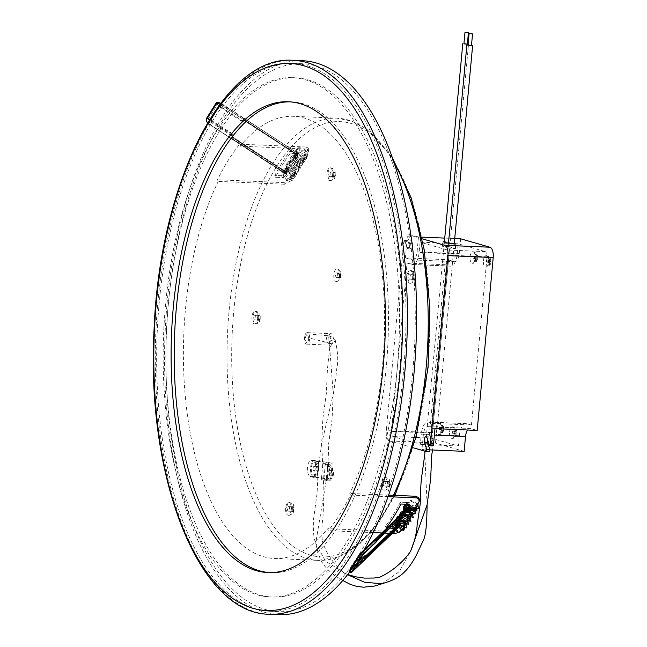 <?xml version="1.0" encoding="UTF-8"?>
<svg xmlns="http://www.w3.org/2000/svg" width="647" height="647" viewBox="0 0 647 647"><rect width="100%" height="100%" fill="white"/><g stroke="black" fill="none" stroke-linecap="round" stroke-linejoin="round"><path stroke-width="0.49" stroke-dasharray="3.23 2.43" d="M332.113 344.034L329.695 347.471L329.153 344.309A5.774 2.612 92.5 0 1 328.247 337.766A5.774 2.612 92.5 0 1 330.949 333.642A5.774 2.612 92.5 0 1 333.278 340.152A5.774 2.612 92.5 0 1 332.113 344.034L329.501 345.142L329.153 344.309M314.272 477.591L310.334 476.459A8.088 3.664 92.5 0 1 307.446 467.854A8.088 3.664 92.5 0 1 311.425 460.373A8.088 3.664 92.5 0 1 311.822 460.438L315.76 461.57L314.272 477.591L317.143 477.761A7.594 0.736 -174.7 0 1 327.228 479.387A7.594 0.736 -174.7 0 1 323.856 479.686L321.316 479.621L325.247 480.753A8.088 3.664 92.5 0 0 325.643 480.818A8.088 3.664 92.5 0 0 329.63 473.337A8.088 3.664 92.5 0 0 326.735 464.732L322.796 463.592L321.316 479.621M339.489 276.01A6.357 2.879 92.5 0 1 336.691 281.526A6.357 2.879 92.5 0 1 333.787 275.072A6.357 2.879 92.5 0 1 337.233 268.901A6.357 2.879 92.5 0 1 339.489 276.01M291.296 509.699A6.357 2.879 92.5 0 1 288.198 515.238A6.357 2.879 92.5 0 1 285.594 508.768A6.357 2.879 92.5 0 1 288.74 502.541A6.357 2.879 92.5 0 1 291.296 509.699M387.124 484.563A6.357 2.879 92.5 0 1 384.027 490.094A6.357 2.879 92.5 0 1 381.423 483.624A6.357 2.879 92.5 0 1 384.569 477.397A6.357 2.879 92.5 0 1 387.124 484.563M257.627 318.381A6.357 2.879 92.5 0 1 254.53 323.912A6.357 2.879 92.5 0 1 251.926 317.442A6.357 2.879 92.5 0 1 255.072 311.223A6.357 2.879 92.5 0 1 257.627 318.381M412.681 277.7A6.357 2.879 92.5 0 1 409.575 283.232A6.357 2.879 92.5 0 1 406.971 276.762A6.357 2.879 92.5 0 1 410.125 270.543A6.357 2.879 92.5 0 1 412.681 277.7M332.647 174.997A6.357 2.879 92.5 0 1 329.541 180.529A6.357 2.879 92.5 0 1 326.945 174.059A6.357 2.879 92.5 0 1 330.091 167.84A6.357 2.879 92.5 0 1 332.647 174.997M407.828 502.816L406.526 502.42L407.845 502.695L408.338 504.337M403.243 528.817A0.696 0.518 -143.3 0 1 404.488 528.955A0.696 0.518 -143.3 0 1 403.566 529.335M407.303 504.296L406.817 502.768M365.28 557.754L364.924 557.463A0.696 0.493 -133.7 0 0 364.124 557.455L365.296 555.579L366.186 556.299L365.28 557.754A1.157 0.801 -148.1 0 1 365.45 557.908L366.736 556.679M285.214 173.509L208.544 123.787L285.351 173.857L286.152 173.768L285.214 173.509L286.961 169.87L286.273 169.846A223.619 101.296 -87.5 0 0 283.03 175.774L274.797 175.426A223.619 101.296 92.5 0 1 289.719 151.463L296.011 151.73L296.48 153.258L297.499 153.299L297.046 151.778L296.011 151.73L297.952 151.819A223.619 101.296 -87.5 0 0 294.401 156.792L295.064 156.817L296.148 155.385A0.696 0.485 -148.1 0 1 295.905 154.657A0.696 0.501 -145.6 0 0 295.582 153.857L295.857 153.46L243.62 119.412A1.157 0.801 -148.1 0 1 243.555 119.558L295.582 153.857L295.897 154.673L294.231 157.35L295.089 158.127L295.566 157.439L294.595 156.809L294.231 157.334L294.806 157.69L294.231 157.334L294.806 157.69L295.25 156.978A0.696 0.485 -148.1 0 1 295.064 156.817M285.351 173.857A0.696 0.696 0 0 0 285.359 173.857L286.152 173.768M308.643 151.535L309.023 150.29L306.403 148.996L305.95 146.998L308.562 148.292L308.182 149.538L308.643 151.535A221.306 100.253 -87.5 0 0 303.208 158.976L294.975 158.62A221.306 100.253 92.5 0 1 298.526 153.654L290.301 153.299A221.306 100.253 -87.5 0 0 275.379 177.262L283.612 177.61A221.306 100.253 92.5 0 1 286.856 171.673L295.081 172.029A221.306 100.253 -87.5 0 0 290.188 181.176L289.5 179.542A223.619 101.296 92.5 0 1 294.506 170.193L288.643 169.943L287.106 172.434A0.696 0.485 31.9 0 0 286.799 171.657L288.465 168.98L288.077 168.73L286.67 170.986A1.383 0.995 34.4 0 1 286.257 171.301L284.68 171.536L232.168 137.301L232.022 135.951L232.912 134.463A1.157 0.833 34.4 0 1 233.446 135.797L232.54 137.245A1.157 0.801 31.9 0 0 232.613 137.099L283.249 170.112L283.022 170.541L232.354 137.512L231.82 138.329L233.446 135.797A1.157 0.801 -148.1 0 1 233.446 135.797A1.157 1.157 0 0 0 233.106 134.196L211.844 120.722L232.912 134.463L232.459 135.126A1.157 0.833 34.4 0 1 232.985 136.46M289.5 179.542L283.782 182.608L217.529 179.761L218.217 181.386A221.306 100.253 92.5 0 0 188.156 420.283A221.306 100.253 92.5 0 0 274.506 558.515A221.306 100.253 92.5 0 0 327.843 528.664L328.296 530.661A223.619 101.296 -87.5 0 0 350.464 495.06L349.776 493.426A221.306 100.253 92.5 0 0 379.838 254.538A221.306 100.253 92.5 0 0 293.487 116.306A221.306 100.253 92.5 0 0 240.15 146.149L239.697 144.16A223.619 101.296 -87.5 0 0 217.529 179.761M305.95 146.998L239.697 144.16M298.218 154.196L297.604 154.083L297.879 153.687A0.696 0.582 35 0 1 298.218 154.196L296.714 156.889L302.634 157.14A223.619 101.296 92.5 0 1 308.182 149.538M297.604 154.083L296.148 155.385M283.782 182.608L284.47 184.233L290.188 181.176M284.47 184.233L218.217 181.386M306.403 148.996L283.774 148.026A221.306 100.253 -87.5 0 0 261.841 183.263A221.306 100.253 -87.5 0 0 231.772 422.151A221.306 100.253 -87.5 0 0 318.13 560.383A221.306 100.253 -87.5 0 0 371.459 530.54L327.843 528.664M294.506 170.193L295.081 172.029M303.208 158.976L302.634 157.14M422.184 238.808L408.678 234.926A9.244 4.189 -87.5 0 0 408.225 234.845A9.244 4.189 -87.5 0 0 407.942 234.861A1.157 0.526 -87.5 0 0 407.473 235.524A1.157 0.526 -87.5 0 0 407.489 236.713L409.559 243.256A3.461 1.569 92.5 0 1 409.591 246.928A3.461 1.569 92.5 0 1 408.087 248.836A3.461 1.569 92.5 0 1 406.923 247.486L404.86 240.943A1.157 0.526 -87.5 0 0 404.472 240.498A1.157 0.526 -87.5 0 0 403.93 241.299A9.244 4.189 -87.5 0 0 403.72 242.9L386.299 430.627A9.244 4.189 -87.5 0 0 389.567 440.963L434.833 442.912A9.244 4.189 92.5 0 1 431.573 432.568L447.603 259.722L405.426 257.91L412.107 259.835A9.244 4.189 -87.5 0 0 412.56 259.908A9.244 4.189 -87.5 0 0 417.072 251.861L418.455 236.98L421.844 237.125M403.93 241.299L407.02 241.436A9.244 4.189 -87.5 0 0 406.801 243.029L405.426 257.91M418.698 497.745L418.544 499.686A221.306 100.253 -87.5 0 1 413.651 508.833L414.226 510.669M415.479 508.429A223.619 101.296 92.5 0 1 414.889 509.488M399.7 370.715A259.884 117.73 92.5 0 1 272.848 597.06A259.884 117.73 92.5 0 1 166.376 332.364A259.884 117.73 92.5 0 1 295.145 77.761A259.884 117.73 92.5 0 1 399.7 370.715M393.869 162.405A221.306 100.253 -87.5 0 0 337.111 118.175A221.306 100.253 -87.5 0 0 283.774 148.026L240.15 146.149M388.621 495.101L349.776 493.426M429.851 444.077L425.694 443.446L429.851 444.077M463.939 43.632L467.393 43.956M468.121 44.101L468.517 44.287L468.096 44.392M431.064 434.485L432.673 428.484L437.032 427.796L435.253 445.007L429.802 444.626L431.064 434.485L421.286 434.064L420.332 444.36L393.077 436.515A4.618 2.095 92.5 0 1 391.443 431.347L407.052 263.078L411.686 264.413A13.862 6.276 -87.5 0 0 412.365 264.526A13.862 6.276 -87.5 0 0 419.127 252.451L420.081 242.148L447.344 249.993A4.618 2.095 92.5 0 1 448.969 255.169L433.361 423.437L428.735 422.103A13.862 6.276 -87.5 0 0 428.055 421.99A13.862 6.276 -87.5 0 0 421.286 434.064M468.056 44.821L471.501 45.136M471.428 425.071L487.037 256.802A4.618 2.095 -87.5 0 0 485.404 251.626L458.149 243.782L457.194 254.085A13.862 6.276 92.5 0 1 450.425 266.16A13.862 6.276 92.5 0 1 449.746 266.046L445.12 264.712L429.511 432.98A4.618 2.095 -87.5 0 0 431.145 438.156L458.399 446.001L459.354 435.698A13.862 6.276 92.5 0 1 466.123 423.623A13.862 6.276 92.5 0 1 466.802 423.736L471.428 425.071L433.361 423.437M458.399 446.001L435.253 445.007M436.215 428.031A5.774 2.612 92.5 0 1 439.03 423.001A5.774 2.612 92.5 0 1 441.359 429.511A5.774 2.612 92.5 0 1 438.537 434.533A5.774 2.612 92.5 0 1 436.215 428.031M483.422 260.628A5.774 2.612 92.5 0 1 486.245 255.597A5.774 2.612 92.5 0 1 488.566 262.108A5.774 2.612 92.5 0 1 485.743 267.138A5.774 2.612 92.5 0 1 483.422 260.628M467.555 430.004A9.244 4.189 92.5 0 1 470.037 428.419A9.244 4.189 92.5 0 1 470.49 428.492L477.179 430.417M464.15 451.347L434.833 442.912M460.632 238.792L459.249 253.673A9.244 4.189 92.5 0 1 454.744 261.72A9.244 4.189 92.5 0 1 454.291 261.647L447.603 259.722M470.054 256.778A5.774 2.612 92.5 0 1 472.868 251.748A5.774 2.612 92.5 0 1 475.197 258.258A5.774 2.612 92.5 0 1 472.375 263.289A5.774 2.612 92.5 0 1 470.054 256.778M449.584 431.873A5.774 2.612 92.5 0 1 452.407 426.842A5.774 2.612 92.5 0 1 454.728 433.353A5.774 2.612 92.5 0 1 451.905 438.383A5.774 2.612 92.5 0 1 449.584 431.873M454.259 243.507L444.424 241.493M448.889 246.661L442.718 246.394L448.889 248.173L455.423 248.626L448.889 246.661L449.309 242.083M429.891 449.875L421.965 449.536L428.654 451.46A9.244 4.189 -87.5 0 0 428.824 451.501M418.455 236.98L411.767 235.055A9.244 4.189 -87.5 0 0 411.314 234.982A9.244 4.189 -87.5 0 0 411.031 234.99L407.942 234.861M327.431 470.256L327.568 464.182L327.997 464.134L327.657 472.156L326.557 476.386A6.357 2.879 -87.5 0 0 328.805 479.217A6.357 2.879 -87.5 0 0 331.951 472.997A6.357 2.879 -87.5 0 0 329.347 466.527A6.357 2.879 -87.5 0 0 327.325 468.129L327.568 464.182M327.083 474.049L326.517 480.163A11.056 1.076 5.3 0 0 330.682 479.71A11.056 1.076 5.3 0 0 316.876 477.389L317.442 471.275L315.914 473.321A6.357 2.879 92.5 0 1 313.892 474.93A6.357 2.879 92.5 0 1 311.288 468.46A6.357 2.879 92.5 0 1 314.434 462.233A6.357 2.879 92.5 0 1 316.682 465.072L317.798 467.482L318.364 461.36A11.056 1.076 -174.7 0 1 332.17 463.681A11.056 1.076 -174.7 0 1 327.997 464.134M315.914 473.321L315.558 477.211L313.423 476.596A8.088 3.664 92.5 0 1 310.528 467.983A8.088 3.664 92.5 0 1 314.515 460.502A8.088 3.664 92.5 0 1 314.911 460.567L317.046 461.182L316.682 465.072M317.442 471.275L318.122 469.407L317.798 467.482M318.364 461.36L317.046 461.182M315.558 477.211L316.876 477.389M403.404 372.437A274.207 124.216 92.5 0 1 269.564 611.253A274.207 124.216 92.5 0 1 157.221 331.968A274.207 124.216 92.5 0 1 293.083 63.341A274.207 124.216 92.5 0 1 403.404 372.437M397.032 370.602A259.884 117.73 92.5 0 1 270.179 596.946A259.884 117.73 92.5 0 1 163.699 332.243A259.884 117.73 92.5 0 1 292.468 77.648A259.884 117.73 92.5 0 1 397.032 370.602M289.88 101.838A235.629 106.739 92.5 0 1 291.425 101.878A235.629 106.739 92.5 0 1 386.227 367.488A235.629 106.739 92.5 0 1 271.214 572.708A235.629 106.739 92.5 0 1 269.678 572.619M412.665 372.834A274.207 124.216 92.5 0 1 278.825 611.65A274.207 124.216 92.5 0 1 166.481 332.364A274.207 124.216 92.5 0 1 302.343 63.738A274.207 124.216 92.5 0 1 412.665 372.834M364.229 549.715A277.215 125.575 92.5 0 1 349.048 572.757M278.695 614.65A277.215 125.575 92.5 0 1 165.122 332.307A277.215 125.575 92.5 0 1 302.472 60.737M399.159 532.441L400.55 531.324L400.089 529.327L394.096 531.51L371.459 530.54A221.306 100.253 -87.5 0 0 393.4 495.303M340.16 275.598A2.313 1.043 92.5 0 1 339.028 277.612A2.313 1.043 92.5 0 1 338.082 275.258A2.313 1.043 92.5 0 1 339.23 272.994A2.313 1.043 92.5 0 1 340.16 275.598M337.694 275.493A2.313 1.043 -87.5 0 0 336.763 272.888A2.313 1.043 -87.5 0 0 335.615 275.153A2.313 1.043 -87.5 0 0 336.561 277.506A2.313 1.043 -87.5 0 0 337.694 275.493M327.689 464.247L329.824 464.861A8.088 3.664 92.5 0 1 332.712 473.475A8.088 3.664 92.5 0 1 328.733 480.956A8.088 3.664 92.5 0 1 328.336 480.883L326.201 480.268L326.5 475.626L326.201 480.268M326.517 480.163L326.08 480.211M322.796 463.592L325.344 463.664A7.594 0.736 5.3 0 0 328.716 463.365A7.594 0.736 5.3 0 0 318.631 461.732L315.76 461.57M318.284 469.01A2.313 1.043 92.5 0 1 317.151 471.024A2.313 1.043 92.5 0 1 316.205 468.671A2.313 1.043 92.5 0 1 317.353 466.406A2.313 1.043 92.5 0 1 318.284 469.01M333.197 473.305A2.313 1.043 92.5 0 1 332.065 475.31A2.313 1.043 92.5 0 1 331.118 472.965A2.313 1.043 92.5 0 1 332.267 470.701A2.313 1.043 92.5 0 1 333.197 473.305M330.107 473.167A2.313 1.043 92.5 0 1 328.975 475.181A2.313 1.043 92.5 0 1 328.029 472.828A2.313 1.043 92.5 0 1 329.177 470.563A2.313 1.043 92.5 0 1 330.107 473.167M315.194 468.881A2.313 1.043 92.5 0 1 314.062 470.887A2.313 1.043 92.5 0 1 313.116 468.533A2.313 1.043 92.5 0 1 314.264 466.277A2.313 1.043 92.5 0 1 315.194 468.881M309.614 339.141A5.774 2.612 92.5 0 1 306.791 344.172A5.774 2.612 92.5 0 1 304.43 338.284A5.774 2.612 92.5 0 1 307.293 332.631A5.774 2.612 92.5 0 1 309.614 339.141M308.7 337.88C308.619 340.783 307.972 342.489 306.767 342.999C304.745 339.821 304.931 336.755 307.341 333.803L308.7 337.88L328.547 342.845C326.225 344.107 325.603 336.003 328.086 335.728L328.11 335.728C330.601 334.038 331.636 342.675 328.813 342.91L328.927 343.46L328.45 342.829C328.069 340.904 336.343 338.486 335.275 340.718L335.275 340.726C333.795 342.813 331.676 343.727 328.927 343.46L329.323 345.045L328.45 342.829M431.565 447.053L425.022 446.6L431.565 447.053M413.15 447.756L389.567 440.963M454.72 238.533L444.74 238.104M407.489 236.713L410.578 236.851L412.64 243.393A3.461 1.569 92.5 0 1 412.673 247.065A3.461 1.569 92.5 0 1 411.177 248.966A3.461 1.569 92.5 0 1 410.012 247.623L407.942 241.072L404.86 240.943M410.578 236.851A1.157 0.526 92.5 0 1 410.554 235.662A1.157 0.526 92.5 0 1 411.031 234.99M407.02 241.436A1.157 0.526 92.5 0 1 407.553 240.627A1.157 0.526 92.5 0 1 407.942 241.072M434.994 428.605L428.306 426.68A9.244 4.189 -87.5 0 0 427.853 426.608A9.244 4.189 -87.5 0 0 423.348 434.655L421.965 449.536M432.867 445.888A1.157 0.526 92.5 0 1 432.471 445.435L429.39 445.306M427.432 439.103A3.461 1.569 92.5 0 1 429.018 436.83A3.461 1.569 92.5 0 1 430.182 438.173L432.471 445.435M458.149 243.782L420.081 242.148M445.12 264.712L407.052 263.078M430.109 444.78L420.332 444.36M439.03 423.001L442.111 424.262L443.616 426.624L443.155 431.832L442.289 432.6L442.548 429.859L440.526 429.446L440.704 427.465L442.734 427.877L442.952 425.467L443.899 429.341C443.138 432.956 441.351 434.687 438.537 434.533M452.407 426.842L455.48 428.112L456.984 430.473L456.523 435.682L455.658 436.45L455.925 433.708L453.895 433.296L454.081 431.314L456.103 431.727L456.321 429.309L457.267 433.191C456.515 436.806 454.728 438.537 451.905 438.383M486.245 255.597L489.318 256.867L490.822 259.229L490.361 264.429L489.496 265.205L489.763 262.464L487.733 262.051L487.919 260.062L489.941 260.482L490.159 258.064L491.105 261.946C490.345 265.561 488.558 267.292 485.743 267.138M472.868 251.748L475.949 253.017L477.454 255.379L476.993 260.587L476.127 261.356L476.386 258.614L474.364 258.202L474.542 256.22L476.572 256.633L476.79 254.214L477.737 258.096C476.976 261.712 475.189 263.442 472.375 263.289M475.424 254.158L476.103 255.371L475.197 257.757L475.626 260.523L474.761 261.291L474.332 258.525L472.997 258.137L473.175 256.155L474.518 256.544L475.424 254.158L476.79 254.214M474.518 256.544L476.572 256.633M473.175 256.155L474.542 256.22M472.997 258.137L474.364 258.202M474.332 258.525L476.386 258.614M474.761 261.291L476.127 261.356M475.626 260.523L476.993 260.587M475.197 257.757L477.251 257.846M476.103 255.371L477.47 255.428M488.792 258.007L489.472 259.221L488.566 261.606L488.995 264.372L488.129 265.141L487.701 262.375L486.366 261.986L486.552 260.005L487.887 260.393L488.792 258.007L490.159 258.064M487.887 260.393L489.941 260.482M486.552 260.005L487.919 260.062M486.366 261.986L487.733 262.051M487.701 262.375L489.763 262.464M488.129 265.141L489.496 265.205M488.995 264.372L490.361 264.429M488.566 261.606L490.62 261.695M489.472 259.221L490.838 259.277M441.586 425.402L442.265 426.616L441.359 429.001L441.788 431.775L440.922 432.544L440.494 429.77L439.159 429.39L439.337 427.408L440.68 427.788L441.586 425.402L442.952 425.467M440.68 427.788L442.734 427.877M439.337 427.408L440.704 427.465M439.159 429.39L440.526 429.446M440.494 429.77L442.548 429.859M440.922 432.544L442.289 432.6M441.788 431.775L443.155 431.832M441.359 429.001L443.413 429.09M442.265 426.616L443.632 426.68M454.954 429.252L455.634 430.465L454.728 432.851L455.156 435.625L454.291 436.393L453.862 433.619L452.528 433.239L452.714 431.258L454.048 431.638L454.954 429.252L456.321 429.309M454.048 431.638L456.103 431.727M452.714 431.258L454.081 431.314M452.528 433.239L453.895 433.296M453.862 433.619L455.925 433.708M454.291 436.393L455.658 436.45M455.156 435.625L456.523 435.682M454.728 432.851L456.782 432.94M455.634 430.465L457 430.522M471.485 45.363L468.032 45.039M463.915 43.859L467.369 44.182M400.089 529.327A221.306 100.253 -87.5 0 0 405.523 521.886L403.898 521.822M396.951 522.032A221.306 100.253 -87.5 0 0 397.29 521.539L397.97 521.563M399.49 521.628L400.978 521.692M394.201 525.89A221.306 100.253 -87.5 0 0 394.993 524.806M395.584 523.981A221.306 100.253 -87.5 0 0 396.36 522.889M407.416 504.878A221.306 100.253 -87.5 0 0 408.661 502.541L400.428 502.185A221.306 100.253 92.5 0 1 385.515 526.148L387.383 526.229M388.758 526.286L391.734 526.415M392.292 526.44L393.554 526.496M413.651 508.833L405.418 508.485A221.306 100.253 -87.5 0 0 405.572 508.218M406.162 507.167A221.306 100.253 -87.5 0 0 406.826 505.954M388.071 496.67L350.464 495.06M408.855 505.105A223.619 101.296 92.5 0 1 408.322 506.1M407.61 507.418A223.619 101.296 92.5 0 1 407.068 508.396M406.591 509.262A223.619 101.296 92.5 0 1 406.001 510.313L406.664 510.337L408.451 507.499M408.718 509.893L409.187 509.448A0.696 0.493 46.3 0 1 409.074 509.852L407.756 508.55L407.456 509.043L407.675 508.696A0.696 0.485 31.9 0 0 407.893 509.424L408.338 509.771L376.457 540.213A1.157 0.801 31.9 0 0 376.295 540.059L375.939 539.768L407.804 509.343A0.696 0.493 -133.7 0 1 407.529 508.485L407.828 508.453M409.64 507.329L409.058 507.151L409.68 507.604A1.157 0.817 46.3 0 1 409.81 508.679A0.696 0.485 -148.1 0 1 410.101 509.221M407.877 510.062A0.696 0.485 31.9 0 0 406.987 509.965L406.542 510.685A0.696 0.493 -133.7 0 0 406.817 511.542L407.877 510.062L408.306 510.41L409.68 507.604M408.306 510.41L409.381 510.459M409.6 510.467L412.349 510.588M392.284 533.411L389.413 533.29M384.747 533.088L381.77 532.958M373.238 532.594L328.296 530.661M406.065 523.771A223.619 101.296 92.5 0 1 405.378 524.766M404.658 525.793A223.619 101.296 92.5 0 1 403.963 526.771M403.235 527.766A223.619 101.296 92.5 0 1 402.523 528.736M401.795 529.699A223.619 101.296 92.5 0 1 401.067 530.653M404.885 523.666L401.916 523.536M400.59 523.48L399.781 523.083L400.493 523.666L398.827 526.343A1.157 0.817 46.3 0 1 397.824 526.537L400.242 523.463M397.824 526.537L396.643 526.512L397.63 524.846M398.964 523.051A0.696 0.493 46.3 0 0 398.714 523.156L398.9 522.97A0.696 0.493 -133.7 0 0 398.892 522.994L398.657 523.221A0.696 0.493 46.3 0 1 398.714 523.156A0.696 0.696 0 0 0 398.601 523.286L398.601 523.286A0.696 0.485 -148.1 0 1 398.657 523.221A0.696 0.485 31.9 0 0 398.601 523.286A0.696 0.485 -148.1 0 0 398.56 523.399L397.889 523.366M397.137 524.426A223.619 101.296 92.5 0 1 396.514 525.315M395.77 526.359A223.619 101.296 92.5 0 1 395.139 527.24M394.322 528.34L393.133 528.284M389.915 528.146L386.946 528.025M405.718 522.501L405.523 521.886M405.418 508.485L406.001 510.313M408.661 502.541L409.244 504.377M397.29 521.539L397.856 523.326M385.515 526.148L386.097 527.984M400.428 502.185L401.011 504.021M398.892 523.002A0.696 0.485 -148.1 0 1 399.781 523.091A0.696 0.485 31.9 0 0 398.892 522.994L398.657 523.221M294.975 158.62L294.401 156.792M298.526 153.654L297.952 151.819M290.301 153.299L289.719 151.463M275.379 177.262L274.797 175.426M283.612 177.61L283.03 175.774M286.856 171.673L286.273 169.846M286.961 169.87A0.696 0.485 31.9 0 0 287.171 170.056L287.559 170.307A0.696 0.485 31.9 0 0 288.408 170.29L288.772 169.757A0.696 0.501 -145.6 0 0 288.457 168.956L288.465 168.98A0.696 0.485 31.9 0 1 288.78 169.74L288.78 169.74A0.696 0.485 31.9 0 0 288.78 169.74A0.696 0.696 0 0 0 288.57 168.794L288.077 168.73A0.696 0.485 -148.1 0 0 287.228 168.746L287.236 168.738A0.696 0.501 -145.6 0 0 287.228 168.746L286.864 169.279A0.696 0.501 34.4 0 1 286.872 169.263L286.872 169.263A0.696 0.501 34.4 0 1 287.705 169.231L288.069 168.705A0.696 0.501 -145.6 0 0 287.236 168.738L286.872 169.263A0.696 0.485 -148.1 0 1 286.864 169.279L285.456 171.536A0.696 0.485 -148.1 0 1 285.456 171.536A0.696 0.501 -145.6 0 0 285.456 171.536L287.228 168.746A0.696 0.696 0 0 1 288.182 168.543L288.093 169.482A0.696 0.501 34.4 0 1 288.408 170.29L288.643 169.943M296.714 156.889L296.496 157.205A0.696 0.485 -148.1 0 1 295.639 157.229L295.25 156.978M232.459 135.126L211.391 121.385L211.844 120.722A1.157 0.833 34.4 0 1 211.31 119.388L210.857 120.051A1.157 0.833 -145.6 0 0 211.391 121.385M210.857 120.051L218.759 107.37A1.157 0.833 -145.6 0 0 218.759 107.37L211.31 119.388A1.157 0.801 -148.1 0 1 211.31 119.388L219.22 106.682A1.157 0.833 34.4 0 1 220.619 106.626L220.166 107.289A1.157 0.833 -145.6 0 0 218.767 107.345L219.228 106.682A1.157 0.801 -148.1 0 1 219.212 106.706A1.157 0.833 34.4 0 1 219.228 106.682L219.228 106.682A1.157 0.801 -148.1 0 0 218.694 105.412A2.313 1.658 -145.6 0 1 221.509 105.259L242.576 118.999L243.037 118.264A1.157 0.801 -148.1 0 1 243.587 118.902L243.62 119.412L244.259 118.417L296.496 152.466L297.224 153.582A1.383 0.995 34.4 0 1 297.119 154.107L295.566 157.439A0.696 0.501 34.4 0 0 296.399 157.407L296.399 157.407A0.696 0.696 0 0 0 296.415 157.383A0.696 0.501 34.4 0 1 296.399 157.407L296.035 157.941A0.696 0.501 34.4 0 1 295.202 157.965L295.639 157.229M220.166 107.289L241.234 121.029L242.576 118.999A1.157 0.801 31.9 0 1 243.11 120.269L243.563 119.533M243.555 119.558L242.641 120.957A1.157 0.833 34.4 0 1 241.234 121.029M242.641 120.957L243.369 119.824M296.48 153.25A0.696 0.566 48.8 0 0 297.345 154.245A0.696 0.566 48.8 0 0 297.499 153.299M292.784 176.906A0.696 0.445 27.7 0 0 292.395 175.887A0.696 0.445 27.7 0 0 292.784 176.906M285.699 172.401A1.383 0.995 34.4 0 1 284.082 172.401L284.615 171.576L284.251 170.768L285.61 171.164A0.696 0.429 -108.9 0 1 285.756 171.043L285.756 171.043A0.696 0.429 -108.9 0 1 286.257 171.301L286.799 171.657L285.529 173.614L207.501 122.93M283.993 171.172L283.022 170.541M283.249 170.112L284.251 170.768M218.694 105.412L210.801 118.094A2.313 1.658 -145.6 0 0 211.86 120.763L232.928 134.503A1.157 0.801 -148.1 0 1 233.454 135.773L232.354 137.512M232.022 135.951L209.984 121.587A2.774 1.99 -145.6 0 1 208.714 118.385L217.627 104.07A2.774 1.99 -145.6 0 1 220.999 103.892L243.563 118.175L243.587 118.902M243.563 118.175L244.259 118.417M242.625 120.973L243.078 120.31A1.157 1.157 0 0 0 243.11 120.269A1.157 0.801 31.9 0 1 243.094 120.293A1.157 0.833 34.4 0 1 243.078 120.31L243.078 120.31A1.157 0.833 34.4 0 1 241.687 120.366L220.619 106.626L221.509 105.259M232.168 137.301L232.613 137.099L232.168 137.301M285.748 172.296A0.696 0.485 -148.1 0 1 285.448 171.544L286.856 169.288A0.696 0.485 -148.1 0 0 287.171 170.056L287.705 169.231L288.093 169.482L287.559 170.307A0.696 0.485 31.9 0 0 288.408 170.29M294.231 157.334L296.269 154.132L294.595 156.809L295.711 156.364M296.496 157.205L296.043 157.925A0.696 0.501 34.4 0 1 296.035 157.941A0.696 0.696 0 0 1 295.089 158.127L294.28 157.601M297.119 154.107A0.696 0.485 -148.1 0 0 296.269 154.132A0.696 0.501 -145.6 0 0 296.318 153.865A0.696 0.412 173.6 0 1 297.224 153.582L297.766 153.937L298.049 153.452L221.104 103.641A4.586 3.292 -145.6 0 0 220.611 103.35M296.318 153.865L295.857 153.46L296.496 152.466M396.765 526.795A0.696 0.493 -133.7 0 0 397.177 527.297L397.573 526.731M409.81 508.679L408.144 511.356L407.432 510.782A0.696 0.485 -148.1 0 0 406.542 510.685L406.696 510.265M406.753 510.192L406.227 512.109L406.817 511.542L407.529 512.117L406.939 512.683M376.295 540.059L375.834 540.795L374.945 540.075L375.664 538.919A0.696 0.493 -133.7 0 0 375.939 539.768M374.945 540.075L373.917 541.345L374.807 542.065A1.157 0.817 -133.7 0 0 375.923 542.283M376.287 541.838A1.157 0.801 -148.1 0 0 375.834 540.795L361.948 554.342L361.058 553.622L373.917 541.345M361.058 553.622L360.023 554.891L360.921 555.611L353.019 568.301L352.13 567.581L360.023 554.891M352.13 567.581L353.173 568.438L355.349 566.36M357.759 562.486L352.283 567.718M376.95 540.73L376.457 540.213L377.306 539.881M376.724 541.159A1.157 0.801 31.9 0 0 376.748 540.73M406.494 512.319L407.893 509.424L408.605 510.006A0.696 0.485 31.9 0 0 408.791 510.127M409.187 509.448L409.664 509.763L409.357 510.321M397.654 528.219A0.696 0.493 46.3 0 1 397.355 528.462L365.579 559.032M366.315 555.967L366.186 556.299A1.157 0.801 31.9 0 1 366.623 556.905M365.45 557.908L365.304 559.065L365.83 558.668M398.601 523.286A0.696 0.485 31.9 0 0 398.835 523.989L399.296 523.399M399.975 524.005L399.547 524.571L398.706 524.199M400.493 524.394A0.696 0.493 46.3 0 1 400.436 524.66L400.072 525.251M407.95 512.497L408.322 512.125A0.696 0.493 46.3 0 1 407.529 512.117L408.144 511.356A0.696 0.485 -148.1 0 1 408.322 512.125L408.556 511.753M408.144 510.742L408.686 509.836A0.696 0.663 14.5 0 0 409.664 509.763L409.939 509.561M293.617 509.359A2.313 1.043 92.5 0 1 292.484 511.373A2.313 1.043 92.5 0 1 291.538 509.019A2.313 1.043 92.5 0 1 292.687 506.755A2.313 1.043 92.5 0 1 293.617 509.359M289.5 509.181A2.313 1.043 -87.5 0 0 288.57 506.577A2.313 1.043 -87.5 0 0 287.422 508.841A2.313 1.043 -87.5 0 0 288.368 511.195A2.313 1.043 -87.5 0 0 289.5 509.181M389.437 484.223A2.313 1.043 92.5 0 1 388.313 486.229A2.313 1.043 92.5 0 1 387.367 483.875A2.313 1.043 92.5 0 1 388.507 481.619A2.313 1.043 92.5 0 1 389.437 484.223M385.321 484.045A2.313 1.043 -87.5 0 0 384.391 481.441A2.313 1.043 -87.5 0 0 383.25 483.705A2.313 1.043 -87.5 0 0 384.197 486.059A2.313 1.043 -87.5 0 0 385.321 484.045M259.94 318.041A2.313 1.043 92.5 0 1 258.816 320.055A2.313 1.043 92.5 0 1 257.87 317.701A2.313 1.043 92.5 0 1 259.018 315.437A2.313 1.043 92.5 0 1 259.94 318.041M255.832 317.863A2.313 1.043 -87.5 0 0 254.902 315.259A2.313 1.043 -87.5 0 0 253.753 317.523A2.313 1.043 -87.5 0 0 254.7 319.877A2.313 1.043 -87.5 0 0 255.832 317.863M414.994 277.361A2.313 1.043 92.5 0 1 413.87 279.375A2.313 1.043 92.5 0 1 412.923 277.021A2.313 1.043 92.5 0 1 414.064 274.757A2.313 1.043 92.5 0 1 414.994 277.361M410.877 277.183A2.313 1.043 -87.5 0 0 409.947 274.579A2.313 1.043 -87.5 0 0 408.807 276.843A2.313 1.043 -87.5 0 0 409.753 279.197A2.313 1.043 -87.5 0 0 410.877 277.183M334.96 174.658A2.313 1.043 92.5 0 1 333.836 176.671A2.313 1.043 92.5 0 1 332.89 174.318A2.313 1.043 92.5 0 1 334.03 172.053A2.313 1.043 92.5 0 1 334.96 174.658M330.843 174.48A2.313 1.043 -87.5 0 0 329.913 171.876A2.313 1.043 -87.5 0 0 328.773 174.14A2.313 1.043 -87.5 0 0 329.719 176.494A2.313 1.043 -87.5 0 0 330.843 174.48M427.691 367.334A217.845 98.684 92.5 0 1 264.866 512.416A217.845 98.684 92.5 0 1 299.553 138.49A217.845 98.684 92.5 0 1 427.691 367.334M366.404 556.048L364.924 557.463M403.72 242.9L406.801 243.029M418.544 499.686L419.232 501.32M459.354 435.698L436.207 434.703M442.718 246.394L443.138 241.816M455.059 248.44L455.456 244.162M448.889 248.173L449.309 243.595M428.654 451.46L425.564 451.323M411.767 235.055L408.678 234.926M269.435 614.254A277.215 125.575 92.5 0 1 155.862 331.911A277.215 125.575 92.5 0 1 293.212 60.341M340.451 275.687A2.96 1.343 92.5 0 1 338.235 277.652A2.96 1.343 92.5 0 1 338.704 272.573A2.96 1.343 92.5 0 1 340.451 275.687M328.336 480.883L325.247 480.753M329.824 464.861L326.735 464.732M313.423 476.596L310.334 476.459M314.911 460.567L311.822 460.438M325.344 463.664L323.856 479.686M318.631 461.732L317.143 477.761M318.534 469.083A2.887 1.31 92.5 0 1 316.375 471.008A2.887 1.31 92.5 0 1 316.836 466.05A2.887 1.31 92.5 0 1 318.534 469.083M330.876 472.633A2.887 1.31 92.5 0 1 333.035 470.717A2.887 1.31 92.5 0 1 332.574 475.666A2.887 1.31 92.5 0 1 330.876 472.633M329.63 346.671L333.245 394.015L321.688 443.543L324.018 493.451L315.704 543.254L325.562 561.256L347.56 574.69M381.997 583.772L399.296 571.608L410.667 551.05M427.101 504.797L424.861 454M424.974 451.153L425.386 446.786M431.573 432.568L386.299 430.627M417.072 251.861L459.249 253.673M412.107 259.835L454.291 261.647M423.348 434.655L434.388 435.124M428.306 426.68L470.49 428.492M485.404 251.626L447.344 249.993M457.194 254.085L419.127 252.451M449.746 266.046L411.686 264.413M429.511 432.98L391.443 431.347M431.145 438.156L393.077 436.515M466.802 423.736L428.735 422.103M487.037 256.802L448.969 255.169M394.096 531.51L394.557 533.508M427.093 438.043L430.182 438.173M406.923 247.486L410.012 247.623M409.559 243.256L412.64 243.393M232.54 136.824L285.003 171.018L284.615 171.576A0.696 0.501 -145.6 0 0 285.448 171.544L285.812 171.018A0.696 0.501 34.4 0 1 285.61 171.164M219.964 104.207A3.906 2.806 34.4 0 1 220.522 104.531L221.282 103.407L220.789 103.116M220.522 104.531L296.981 154.374M298.21 154.463L298.073 154.714A0.696 0.485 31.9 0 0 297.766 153.937L296.1 156.614A0.696 0.485 31.9 0 1 296.415 157.383L296.043 157.925A0.696 0.485 -148.1 0 1 295.194 157.941L294.806 157.69M243.256 119.978L295.574 153.832A1.383 0.995 34.4 0 1 296.31 155.175M298.073 154.714L296.407 157.391A0.696 0.485 31.9 0 0 296.415 157.383L298.081 154.706L298.049 153.452L221.282 103.407L220.999 103.892M231.82 138.329L284.082 172.401M295.574 153.832L243.361 119.792M208.649 123.601A3.906 2.806 34.4 0 1 207.622 122.728M217.627 104.07A1.852 1.286 31.9 0 0 215.524 103.932L215.411 104.118M208.714 118.385A1.852 1.286 31.9 0 0 206.619 118.239A4.586 3.292 -145.6 0 0 208.714 123.537L209.984 121.587M211.86 120.763L211.326 119.371A1.157 0.801 -148.1 0 0 210.801 118.094M286.67 170.986A0.696 0.485 -148.1 0 0 285.82 171.002L284.68 171.536M397.185 525.582L397.193 525.542A0.696 0.485 31.9 0 0 397.428 526.246L398.14 526.828L398.649 526.011M396.158 526.86L396.013 526.998A0.696 0.493 46.3 0 1 396.166 526.868L395.414 527.556M397.234 525.493A0.696 0.485 31.9 0 0 397.193 525.542L397.557 524.968M398.827 526.343A0.696 0.485 -148.1 0 1 399.005 527.119L399.377 526.521M396.643 526.512L349.922 571.131A0.696 0.493 -133.7 0 0 350.302 572.061L397.177 527.297A1.852 1.31 -133.7 0 0 398.673 527.434M398.843 527.313A1.852 1.31 -133.7 0 0 398.859 527.297A1.852 1.31 -133.7 0 0 399.005 527.119L399.385 526.529M407.27 508.623L408.006 507.919M408.483 508.429L407.772 509.116M407.529 508.485L375.664 538.919M395.422 527.564L396.013 526.998M349.922 571.131A3.906 0.493 -51 0 1 349.404 570.654M397.962 525.396L397.428 526.246M400.137 525.299L400.639 524.491L400.145 525.299M400.63 524.482L400.436 524.66A0.696 0.485 31.9 0 1 399.547 524.571L399.409 524.79M399.304 526.48L398.787 527.281M408.492 511.712L408.087 512.351L404.391 511.365M407.319 512.06L407.836 511.235M349.17 572.838A4.586 0.582 129 0 0 350.302 572.061A1.852 1.31 46.3 0 0 351.693 572.247M353.65 569.085A1.157 0.817 -133.7 0 0 353.173 568.438L353.019 568.301A1.157 0.801 31.9 0 1 353.472 569.344M361.358 556.679A1.157 0.801 31.9 0 0 360.921 555.611L361.948 554.342A1.157 0.817 46.3 0 0 363.08 554.552M396.983 528.923L397.703 528.251M398.14 526.828L398.14 526.828A0.696 0.485 31.9 0 0 399.029 526.917M408.904 510.022L409.074 509.852A0.696 0.493 46.3 0 1 408.338 509.771M293.867 509.432A2.887 1.31 92.5 0 1 291.716 511.356A2.887 1.31 92.5 0 1 292.169 506.399A2.887 1.31 92.5 0 1 293.867 509.432M292.331 509.747A6.357 2.879 -87.5 0 0 289.775 502.582A6.357 2.879 -87.5 0 0 286.621 508.809A6.357 2.879 -87.5 0 0 289.225 515.279A6.357 2.879 -87.5 0 0 292.331 509.747M389.696 484.296A2.887 1.31 92.5 0 1 387.537 486.221A2.887 1.31 92.5 0 1 387.998 481.263A2.887 1.31 92.5 0 1 389.696 484.296M388.151 484.603A6.357 2.879 -87.5 0 0 385.596 477.446A6.357 2.879 -87.5 0 0 382.45 483.665A6.357 2.879 -87.5 0 0 385.054 490.135A6.357 2.879 -87.5 0 0 388.151 484.603M260.199 318.114A2.887 1.31 92.5 0 1 258.04 320.039A2.887 1.31 92.5 0 1 258.501 315.081A2.887 1.31 92.5 0 1 260.199 318.114M258.654 318.429A6.357 2.879 -87.5 0 0 256.099 311.264A6.357 2.879 -87.5 0 0 252.953 317.491A6.357 2.879 -87.5 0 0 255.557 323.961A6.357 2.879 -87.5 0 0 258.654 318.429M415.253 277.434A2.887 1.31 92.5 0 1 413.093 279.358A2.887 1.31 92.5 0 1 413.554 274.401A2.887 1.31 92.5 0 1 415.253 277.434M413.708 277.749A6.357 2.879 -87.5 0 0 411.152 270.583A6.357 2.879 -87.5 0 0 408.006 276.811A6.357 2.879 -87.5 0 0 410.602 283.281A6.357 2.879 -87.5 0 0 413.708 277.749M335.219 174.73A2.887 1.31 92.5 0 1 333.059 176.655A2.887 1.31 92.5 0 1 333.52 171.698A2.887 1.31 92.5 0 1 335.219 174.73M333.674 175.046A6.357 2.879 -87.5 0 0 331.118 167.88A6.357 2.879 -87.5 0 0 327.972 174.108A6.357 2.879 -87.5 0 0 330.577 180.578A6.357 2.879 -87.5 0 0 333.674 175.046M395.268 530.556L393.764 529.133M392.187 525.979L392.729 523.229L397.048 521.336M399.296 521.619L404.035 524.175L405.014 525.291M393.667 524.563L393.562 524.086L399.029 519.444M404.965 521.862L405.75 522.606M395.188 523.116L395.018 520.309M397.646 517.794L401.011 517.56M396.748 521.628L396.215 519.169M399.992 515.562L402.992 515.667M398.35 520.099L397.573 517.875M402.216 513.435L404.973 513.775M399.992 518.53L399.021 516.484M401.674 516.921L400.55 515.028M405.653 509.229L409.915 510.483M403.404 515.271L402.143 513.508M406.227 507.046L414.104 510.661M414.169 510.742L414.832 511.785M405.184 513.572L403.793 511.931M407.392 504.838L414.509 507.515L416.061 509.48M407.012 511.826L405.499 510.305M404.86 504.191L413.894 503.916L416.676 506.221M405.273 504.207L410.934 500.317L417.905 503.9M407.092 504.288L406.534 502.42M403.251 528.874L397.169 530.669L396.158 522.493L402.483 524.07L404.504 528.397L395.568 526.06L401.237 520.819L405.54 526.949L396.554 523.407L404.051 519.468L406.777 525.097L398.439 522.372L403.194 516.662L408.346 522.841L399.401 519.719L406.413 515.263L409.527 517.867L405.693 521.482L400.218 515.085L409.6 514.365L409.414 519.533L401.488 513.378L410.449 511.874L410.441 517.43L402.798 511.712L406.057 508.113L412.414 510.24L411.783 515.23L404.181 508.259L413.773 508.097L414.873 509.521M407.723 511.146L406.267 509.569M406.785 504.272L415.382 506.197L416.126 507.24M406.599 504.264L411.322 501.328L417.364 504.927M408.378 504.337L407.845 502.695M392.058 157.172L366.542 128.947L352.17 121.232L337.111 118.175L293.487 116.306M395.002 495.367L378.374 523.342L359.611 544.062L339.279 556.663L318.13 560.383L274.506 558.515M431.444 443.979L468.517 44.287M425.694 443.446L444.36 242.172M437.048 429.018L454.202 244.178M429.802 444.626L448.476 243.353M442.354 246.208L442.774 241.63M455.423 248.626L455.844 244.048M408.225 234.845L411.314 234.982M332.17 463.681L330.682 479.71M291.425 101.878L288.344 101.749M271.214 572.708L268.133 572.579M269.564 611.253L278.825 611.65M293.083 63.341L302.343 63.738M295.145 77.761L292.468 77.648M272.848 597.06L270.179 596.946M336.691 281.526C339.238 280.855 340.613 278.97 340.815 275.873C340.937 271.7 339.748 269.378 337.233 268.901M336.561 277.506L339.028 277.612M336.763 272.888L339.23 272.994M328.733 480.956L325.643 480.818M314.515 460.502L311.425 460.373M328.716 463.365L327.228 479.387M328.805 479.217C334.038 477.251 331.272 479.184 333.666 474.574L332.793 468.582C332.995 468.04 331.846 467.352 329.347 466.527M313.892 474.93C318.664 473.62 317.087 474.089 318.898 469.269L318.211 464.886C318.647 464.255 317.386 463.365 314.434 462.233M328.975 475.181L332.065 475.31M329.177 470.563L332.267 470.701M314.062 470.887L317.151 471.024M314.264 466.277L317.353 466.406M306.791 344.172L329.501 345.142M307.293 332.631L330.949 333.642M328.11 335.728L332.081 336.933L335.275 340.718L335.882 342.773L335.389 341.325C337.944 352.057 338.405 361.147 336.763 368.596C335.955 378.519 333.682 391.5 333.197 394.468L332.089 419.054L328.627 443.737C328.53 460.89 326.978 477.607 323.977 493.896L323.031 516.589C321.753 525.809 321.567 534.204 322.465 541.79L322.23 540.698C325.57 552.87 335.575 566.901 344.867 573.509L343.112 572.433L347.714 574.487M329.695 347.471L327.422 369.348L326.298 393.829L322.829 418.819L321.688 443.543L318.219 468.533L317.079 493.257L313.431 520.269C313.091 531.26 313.771 538.571 315.477 542.218L315.704 543.254C318.203 554.447 320.791 561.394 323.451 564.079C326.848 570.104 336.877 577.456 339.586 578.378L342.813 580.48M424.917 451.137L425.03 446.6M432.948 447.538L432.552 449.988M306.767 342.999L327.98 342.805M307.341 333.803L328.086 335.728M412.56 259.908L454.744 261.72M427.853 426.608L470.037 428.419M450.425 266.16L412.365 264.526M466.123 423.623L428.055 421.99M309.023 150.29L308.562 148.292M425.928 436.693L429.018 436.83M408.087 248.836L411.177 248.966M404.472 240.498L407.553 240.627M286.386 173.542L287.114 172.425M293.212 176.429C289.767 170.824 286.039 169.401 282.027 172.159C280.588 176.647 282.933 179.712 289.063 181.37C295.542 180.109 296.496 176.494 291.934 170.517C282.537 163.861 279.73 175.216 286.16 177.634L288.611 178.766C294.797 179.421 297.046 176.841 295.347 171.01C291.425 165.81 287.737 164.783 284.3 167.945C283.378 172.644 285.974 175.604 292.088 176.833C298.275 175.143 298.954 171.447 294.134 165.729L288.942 163.828C284.098 165.365 283.952 168.43 288.497 173.024L292.266 174.536C298.655 174.067 300.143 170.824 296.73 164.815C292.687 161.079 289.387 160.666 286.839 163.57C285.788 166.651 287.228 169.336 291.15 171.633C297.515 173.364 300.329 171.277 299.593 165.365C295.711 153.598 279.722 162.785 293.026 169.74C299.909 170.897 302.319 168.26 300.257 161.839C291.643 149.958 283.111 165.535 295.808 168.083C302.343 167.945 304.025 164.815 300.855 158.701C296.658 154.706 293.269 154.277 290.697 157.423C290.56 163.505 294.021 166.271 301.081 165.705C305.416 161.904 304.583 157.965 298.59 153.897C293.681 152.571 291.457 154.083 291.926 158.442C295.897 164.686 300.2 165.672 304.826 161.402C309.589 151.511 286.742 147.023 294.757 159.089C300.159 163.456 304.098 163.173 306.565 158.232C305.724 151.81 302.343 149.012 296.423 149.821C293.107 152.886 294.126 156.145 299.48 159.615C307.932 160.505 309.84 157.205 305.214 149.716C298.332 146.068 295.428 147.435 296.496 153.824M291.975 176.372C290.018 172.798 287.462 171.366 284.308 172.078C281.421 174.989 282.682 177.658 288.101 180.076C294.345 179.251 295.161 176.13 290.543 170.727C286.564 168.681 284.348 169.32 283.904 172.636C284.405 175.175 286.184 176.89 289.241 177.763C295.461 177.116 296.391 174.067 292.04 168.624C288.683 166.586 286.419 166.805 285.238 169.279C285.683 173.849 288.513 175.838 293.754 175.248C302.214 169.32 284.761 159.849 286.443 168.204C287.964 172.417 290.94 173.97 295.372 172.87C298.671 167.856 296.949 164.508 290.204 162.842C286.637 164.548 286.977 167.088 291.215 170.452C297.337 171.989 299.537 169.894 297.814 164.168C293.334 155.951 283.418 164.209 293.592 168.77C299.723 169.19 301.308 166.594 298.34 160.982L295.153 158.822C290.948 158.216 289.581 159.841 291.061 163.707C295.55 168.115 298.963 168.042 301.308 163.505C299.982 157.714 297.022 155.66 292.42 157.342C290.859 161.087 292.832 163.634 298.324 164.985C303.839 163.044 304.001 159.76 298.793 155.143C294.199 153.768 292.444 155.143 293.52 159.267C297.717 163.942 301.195 164.103 303.953 159.76C303.306 154.504 300.604 152.191 295.865 152.813C293.196 155.603 294.361 158.264 299.359 160.796C306.144 160.27 307.026 157.181 302.02 151.511C298.655 149.886 296.561 150.363 295.744 152.959C296.933 158.103 300.135 159.833 305.36 158.151C312.153 151.43 293.778 143.707 297.588 153.452M407.998 507.911L407.262 508.615M351.992 567.912L353.254 569.756M407.974 512.481L408.273 512.198A0.696 0.696 0 0 0 408.378 512.06L408.564 511.761M288.198 515.238L289.225 515.279C293.997 513.977 292.42 514.438 294.231 509.626L293.544 505.234C293.981 504.603 292.719 503.722 289.775 502.582L288.74 502.541M292.687 506.755L288.57 506.577M292.484 511.373L288.368 511.195M384.027 490.094L385.054 490.135C389.817 488.833 388.249 489.294 390.06 484.482L389.373 480.098C389.801 479.459 388.548 478.578 385.596 477.446L384.569 477.397M388.507 481.619L384.391 481.441M388.313 486.229L384.197 486.059M254.53 323.912L255.557 323.961C260.329 322.651 258.751 323.12 260.563 318.3L259.876 313.916C260.312 313.285 259.051 312.396 256.099 311.264L255.072 311.223M259.018 315.437L254.902 315.259M258.816 320.055L254.7 319.877M409.575 283.232L410.602 283.281C415.374 281.979 413.805 282.44 415.617 277.62L414.929 273.236C415.358 272.605 414.096 271.716 411.152 270.583L410.125 270.543M414.064 274.757L409.947 274.579M413.87 279.375L409.753 279.197M329.541 180.529L330.577 180.578C335.34 179.268 333.771 179.729 335.583 174.916L334.895 170.533C335.324 169.894 334.07 169.013 331.118 167.88L330.091 167.84M334.03 172.053L329.913 171.876M333.836 176.671L329.719 176.494"/><path stroke-width="0.97" d="M403.566 529.335A0.696 0.518 -143.3 0 1 403.243 528.817M408.338 504.337L409.244 504.377A223.619 101.296 92.5 0 1 408.855 505.105M396.959 527.815L396.344 528.397L395.843 527.936L396.433 527.37L396.959 527.815M430.312 444.95A9.244 4.189 -87.5 0 0 430.53 443.349L433.611 443.486A9.244 4.189 -87.5 0 1 433.401 445.079A1.157 0.526 92.5 0 1 432.867 445.888L429.778 445.751A1.157 0.526 -87.5 0 0 430.312 444.95L433.401 445.079M388.071 496.67L416.717 497.899L419.385 499.371L419.232 501.32A223.619 101.296 92.5 0 1 415.479 508.429M414.889 509.488A223.619 101.296 92.5 0 1 414.226 510.669L412.349 510.588M416.717 497.899L416.029 496.273L388.621 495.101M467.393 43.956L468.121 44.101M468.096 44.392L463.939 43.632M471.501 45.136L472.633 45.468L469.576 45.468L466.883 44.934L468.056 44.821M433.611 443.486L434.994 428.605L477.179 430.417L493.208 257.571L447.942 255.622L430.53 443.349M429.891 449.875L464.15 451.347L465.525 436.466A9.244 4.189 92.5 0 1 467.555 430.004M447.942 255.622A9.244 4.189 -87.5 0 0 444.675 245.286L489.949 247.227L460.632 238.792L454.72 238.533M489.949 247.227A9.244 4.189 92.5 0 1 493.208 257.571M444.424 241.493L443.138 241.816L449.309 243.595L455.844 244.048L454.259 243.507M428.824 451.501A9.244 4.189 -87.5 0 0 429.107 451.533A9.244 4.189 -87.5 0 0 429.39 451.525L426.3 451.388A1.157 0.526 -87.5 0 0 426.777 450.724A1.157 0.526 -87.5 0 0 426.753 449.536L424.464 442.273A3.461 1.569 92.5 0 1 424.432 438.601A3.461 1.569 92.5 0 1 425.928 436.693A3.461 1.569 92.5 0 1 427.093 438.043L429.39 445.306A1.157 0.526 -87.5 0 0 429.778 445.751M413.15 447.756L425.564 451.323A9.244 4.189 -87.5 0 0 426.017 451.404A9.244 4.189 -87.5 0 0 426.3 451.388M383.145 367.359A235.629 106.739 92.5 0 1 268.133 572.579A235.629 106.739 92.5 0 1 171.592 332.582A235.629 106.739 92.5 0 1 288.344 101.749A235.629 106.739 92.5 0 1 383.145 367.359M269.678 572.619A235.629 106.739 92.5 0 1 174.682 332.72A235.629 106.739 92.5 0 1 289.88 101.838M293.212 60.341A277.215 125.575 92.5 0 1 404.747 372.818A277.215 125.575 92.5 0 1 269.435 614.254C198.872 614.197 145.761 477.478 154.067 329.614C159.518 183.19 223.652 54.494 293.212 60.341L302.472 60.737A277.215 125.575 92.5 0 1 413.999 373.214A277.215 125.575 92.5 0 1 364.229 549.715M349.048 572.757A277.215 125.575 92.5 0 1 278.695 614.65L269.435 614.254M444.74 238.104L421.844 237.125M444.675 245.286L422.184 238.808M426.753 449.536L429.843 449.665L427.546 442.402A3.461 1.569 92.5 0 1 427.432 439.103M429.843 449.665A1.157 0.526 92.5 0 1 429.859 450.854A1.157 0.526 92.5 0 1 429.39 451.525M469.091 33.595L468.032 45.039L470.531 45.427L471.485 45.363L472.545 33.919L469.091 33.595L472.545 33.919M468.428 32.73L467.369 44.182L463.915 43.859L464.983 32.415L468.428 32.73L464.983 32.415M416.029 496.273L418.698 497.745L419.385 499.371M397.97 521.563L399.49 521.628M400.978 521.692L403.898 521.822M393.554 526.496L393.748 526.504A221.306 100.253 -87.5 0 0 394.201 525.89M394.993 524.806A221.306 100.253 -87.5 0 0 395.584 523.981M396.36 522.889A221.306 100.253 -87.5 0 0 396.951 522.032M387.383 526.229L388.758 526.286M391.734 526.415L392.292 526.44M405.572 508.218A221.306 100.253 -87.5 0 0 406.162 507.167M406.826 505.954A221.306 100.253 -87.5 0 0 407.416 504.878M408.322 506.1A223.619 101.296 92.5 0 1 407.61 507.418M407.068 508.396A223.619 101.296 92.5 0 1 406.591 509.262M408.451 507.499L409.672 507.28L410.044 509.383A0.696 0.485 -148.1 0 1 409.996 509.448A1.852 1.31 -133.7 0 0 409.543 507.418A0.696 0.493 -133.7 0 0 409.058 507.151L408.006 507.919M399.159 532.441L394.557 533.508L392.284 533.411M389.413 533.29L384.747 533.088M381.77 532.958L373.238 532.594M404.885 523.666L406.106 523.722A223.619 101.296 92.5 0 1 406.065 523.771M405.378 524.766A223.619 101.296 92.5 0 1 404.658 525.793M403.963 526.771A223.619 101.296 92.5 0 1 403.235 527.766M402.523 528.736A223.619 101.296 92.5 0 1 401.795 529.699M401.067 530.653A223.619 101.296 92.5 0 1 400.55 531.324M401.916 523.536L400.404 523.585A0.696 0.493 46.3 0 1 400.671 524.442L400.63 524.482M397.234 525.493L398.56 523.399M397.889 523.366L397.873 523.366A223.619 101.296 92.5 0 1 397.137 524.426M396.514 525.315A223.619 101.296 92.5 0 1 395.77 526.359M395.139 527.24A223.619 101.296 92.5 0 1 394.322 528.34L393.748 526.504M393.133 528.284L389.915 528.146M386.946 528.025L386.097 527.984A223.619 101.296 -87.5 0 0 401.011 504.021L407.303 504.296M406.106 523.722L405.718 522.501M409.64 507.329L408.483 508.429M365.304 559.065L366.485 557.585A1.157 0.817 -133.7 0 0 366.032 556.161L365.143 555.441L357.759 562.486M365.143 555.441L366.315 555.967L355.349 566.36M375.923 542.283A1.157 0.817 -133.7 0 0 376.133 542.081L376.748 540.73M365.579 559.032L352.13 571.875L351.766 571.544L360.67 557.229L363.145 554.188L376.594 541.345A1.157 0.801 31.9 0 0 376.724 541.159M401.674 516.921L409.777 520.617L411.5 514.955L408.103 512.359L406.494 512.319M376.95 540.73L377.306 539.881L376.457 540.213M397.04 527.742L397.962 527.079L398.447 527.685L398.843 527.313A1.852 1.31 -133.7 0 1 398.673 527.434L397.355 528.462M399.296 523.399L399.975 524.005M398.964 523.051A0.696 0.493 46.3 0 1 399.45 523.229L399.684 523.002A0.696 0.493 -133.7 0 0 398.908 522.978L398.948 522.93A0.696 0.696 0 0 1 399.862 522.889L400.161 523.811A0.696 0.493 46.3 0 1 400.493 524.394M399.781 523.083L400.493 523.666M395.818 527.96L366.404 556.048M366.736 556.679L396.344 528.397M393.4 495.303A221.306 100.253 -87.5 0 0 426.147 367.642A221.306 100.253 -87.5 0 0 393.869 162.405M400.113 372.243A273.746 124.006 -87.5 0 0 239.091 84.676A273.746 124.006 -87.5 0 0 195.499 554.568A273.746 124.006 -87.5 0 0 400.113 372.243M347.56 574.69L364.528 582.243L381.997 583.772C394.403 579.841 405.159 576.792 416.619 554.633L424.02 538.805C426.826 530.807 426.85 515.311 427.149 504.345L430.635 479.346L431.759 454.639M410.667 551.05L427.101 504.797M424.917 451.137L424.861 454L424.974 451.153M434.388 435.124L465.525 436.466M424.464 442.273L427.546 442.402M207.622 122.728A3.906 2.806 34.4 0 1 206.862 119.088L215.766 104.782A3.906 2.806 34.4 0 1 219.964 104.207M220.611 103.35A4.586 3.292 -145.6 0 0 216.058 103.334A4.586 3.292 -145.6 0 0 215.524 103.932A0.696 0.485 -148.1 0 0 215.451 104.013L206.547 118.328A0.696 0.485 -148.1 0 1 206.619 118.239L215.411 104.118M206.862 119.088A0.696 0.485 -148.1 0 1 206.547 118.328L206.369 121.175L207.501 122.93M215.766 104.782A0.696 0.485 -148.1 0 1 215.451 104.013L216.058 103.334C216.227 102.242 217.974 102.266 221.282 103.407M396.999 525.849L396.158 526.86A0.696 0.493 46.3 0 1 396.813 527.006L397.428 526.254M361.916 551.931L407.27 508.623M360.67 557.229A1.852 1.286 -148.1 0 1 358.608 557.196A0.696 0.485 31.9 0 1 358.317 556.339A3.906 0.493 -51 0 1 361.794 552.053A0.696 0.493 46.3 0 1 362.692 552.158A4.586 0.582 129 0 0 358.608 557.196L349.703 571.503A4.586 0.582 129 0 0 349.17 572.838L351.984 572.061A1.852 1.31 46.3 0 1 351.693 572.247M407.772 509.116L362.692 552.158A1.852 1.31 -133.7 0 1 363.145 554.188M395.414 527.556L365.967 555.684L395.422 527.564M349.17 572.838L349.356 570.719A0.696 0.485 31.9 0 1 349.404 570.654L358.228 556.485M398.706 524.199L397.962 525.396M399.377 526.521L400.137 525.299L399.385 526.529M400.752 524.03A0.696 0.485 -148.1 0 1 400.728 524.369L400.671 524.442A0.696 0.485 -148.1 0 0 400.728 524.369A0.696 0.696 0 0 0 400.574 523.463M400.072 525.251L399.304 526.48M409.357 510.321L408.492 511.712M408.556 511.753L409.422 510.362L408.564 511.761M398.649 526.011L399.409 524.79M397.654 528.219A0.696 0.493 46.3 0 0 397.347 527.442L396.538 527.273M406.939 512.683L407.319 512.06M407.836 511.235L408.144 510.742M352.13 571.875A1.852 1.31 46.3 0 1 351.984 572.061L365.563 559.089L366.574 557.471A1.157 0.801 31.9 0 1 366.485 557.585L353.626 569.861L353.319 569.586L363.274 554.358L376.133 542.081A1.157 0.801 -148.1 0 0 376.222 541.968L376.675 541.248M377.306 539.881L408.718 509.893M351.766 571.544A1.852 1.286 -148.1 0 1 349.703 571.503A0.696 0.485 31.9 0 1 349.356 570.719L358.26 556.412L361.851 551.988L407.262 508.615M353.626 569.861A1.157 0.817 -133.7 0 0 353.65 569.085M376.287 541.838A1.157 0.801 -148.1 0 1 376.222 541.968A1.157 1.157 0 0 1 376.044 542.194L363.185 554.471L353.278 569.651M366.315 555.967A1.157 1.157 0 0 1 366.574 557.471A1.157 0.801 31.9 0 0 366.623 556.905M404.488 528.955L398.641 532.303L395.268 530.556M393.764 529.133L392.187 525.979M397.048 521.336L399.296 521.619M405.014 525.291L403.785 530.564L393.667 524.563M399.029 519.444L403.364 520.77L404.965 521.862M405.75 522.606L406.534 527.879L395.875 524.466L395.188 523.116M395.018 520.309L397.646 517.794M401.011 517.56L408.645 523.488L402.013 526.246L396.748 521.628M396.215 519.169L397.112 516.985L399.992 515.562M402.992 515.667L407.214 517.551L408.459 524.41L398.35 520.099M397.573 517.875L402.216 513.435M404.973 513.775L411.055 521.191L402.07 520.689L399.992 518.53M399.021 516.484L400.736 512.092L404.391 511.365M400.55 515.028L400.323 514.325L405.653 509.229M409.915 510.483L413.393 517.349L403.404 515.271M402.143 513.508L406.227 507.046M414.832 511.785L415.261 513.678L407.812 515.368L405.184 513.572M403.793 511.931L403.558 506.488L407.392 504.838M416.061 509.48L414.711 513.791L407.012 511.826M405.499 510.305L404.051 506.027L404.86 504.191M416.676 506.221L416.911 510.976L406.259 507.329L405.273 504.207M417.905 503.9L418.302 508.526L412.592 508.979L407.092 504.288M414.873 509.521L412.317 513.031L407.723 511.146M406.267 509.569L405.548 505.711L406.785 504.272M416.126 507.24L414.412 510.718L406.599 504.951L406.599 504.264M417.364 504.927L417.703 505.841L414.331 508.405L408.378 504.337M444.36 242.172L462.767 43.753M448.476 243.353L466.883 44.934M454.202 244.178L472.633 45.468M426.017 451.404L429.107 451.533M395.002 495.367L416.207 436.636L428.055 367.52L429.851 307.123L424.1 249.135L411.201 197.901L392.058 157.172M347.714 574.487L355.462 576.792L364.682 578.119L373.982 578.046L380.088 577.124L378.317 577.65C382.975 576.008 388.556 572.724 395.05 567.799C401.981 562.122 407.238 556.469 410.813 550.832L410.554 551.301C414.436 542.065 416.628 533.371 417.129 525.227L420.251 503.714C420.275 499.274 420.728 484.53 421.432 478.562L424.861 454M432.552 449.988L431.719 455.084M342.813 580.48L350.31 584.411L356.78 586.392L363.582 587.209L374.516 586.045L381.997 583.772M396.069 526.933L397.193 525.542M408.516 507.418L407.998 507.911M377.233 540.261L376.651 541.28M365.83 558.668L396.983 528.923M397.565 528.364L398.447 527.685M408.904 510.022L377.225 540.277"/></g></svg>
